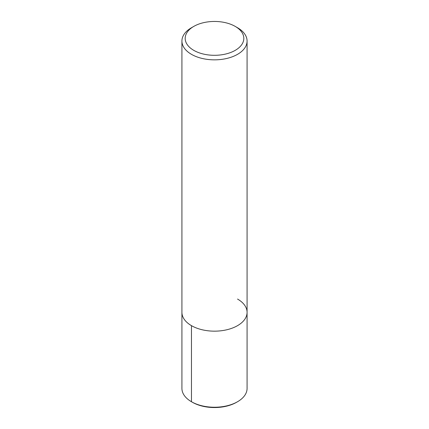 <?xml version="1.0" encoding="UTF-8"?>
<svg xmlns="http://www.w3.org/2000/svg" width="429" height="429" viewBox="0 0 429 429"><rect width="100%" height="100%" fill="white"/><g stroke="black" fill="none" stroke-linecap="round" stroke-linejoin="round"><path stroke-width="0.64" d="M235.231 26.41L237.537 27.74A32.577 18.806 180 0 1 247.077 41.039A32.577 18.806 180 0 1 214.5 59.845A32.577 18.806 180 0 1 181.923 41.034A32.577 18.806 180 0 1 191.463 27.74L193.769 26.41A29.322 16.929 180 0 1 235.231 26.41L235.231 26.41A29.322 16.929 180 0 1 235.231 50.349A29.322 16.929 180 0 1 193.769 50.349A29.322 16.929 180 0 1 193.769 26.41M237.537 299.056A32.577 18.806 180 0 1 247.077 312.355A32.577 18.806 180 0 1 214.5 331.161A32.577 18.806 180 0 1 181.923 312.355L181.923 41.039M247.077 41.039L247.077 312.355A32.577 18.806 180 0 1 214.5 331.161A32.577 18.806 180 0 1 181.923 312.355L181.923 388.427A32.577 18.806 180 0 0 191.463 401.732L191.463 325.654M247.077 312.355L247.077 388.427A32.577 18.806 180 0 1 237.537 401.732A32.577 18.806 180 0 1 191.463 401.732L192.385 402.263L191.463 401.732M237.537 401.732L236.615 402.263A31.274 18.056 180 0 1 192.385 402.263"/></g></svg>
